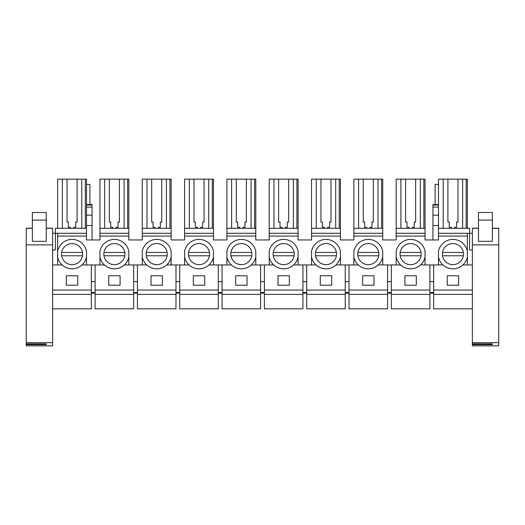 <?xml version="1.0" encoding="UTF-8"?>
<svg xmlns="http://www.w3.org/2000/svg" width="525" height="525" viewBox="0 0 525 525"><rect width="100%" height="100%" fill="white"/><g stroke="black" fill="none" stroke-linecap="round" stroke-linejoin="round"><path stroke-width="0.79" d="M52.631 342.648L52.631 345.857L26.25 345.857L26.25 342.648L52.631 342.648L52.631 290.049L52.631 294.381L91.343 294.381L91.343 308.818L52.631 308.818M91.343 290.049L52.631 290.049L52.631 264.948L62.101 264.948A14.72 14.72 0 0 0 82.031 264.948L91.343 264.948L91.343 292.537L95.11 292.537L95.11 290.049L133.665 290.049L133.665 292.537L137.425 292.537L137.425 290.049L175.98 290.049L175.98 292.537L179.747 292.537L179.747 290.049L218.302 290.049L218.302 292.537L222.062 292.537L222.062 290.049L260.617 290.049L260.617 292.537L264.383 292.537L264.383 290.049L302.938 290.049L302.938 292.537L306.698 292.537L306.698 290.049L345.253 290.049L345.253 292.537L349.02 292.537L349.02 290.049L387.575 290.049L387.575 292.537L391.335 292.537L391.335 290.049L429.89 290.049L429.89 292.537L433.657 292.537L433.657 290.049L472.369 290.049L472.369 294.381L433.657 294.381L433.657 293.16L429.89 293.16L429.89 294.381L391.335 294.381L391.335 293.16L387.575 293.16L387.575 294.381L349.02 294.381L349.02 293.16L345.253 293.16L345.253 294.381L306.698 294.381L306.698 293.16L302.938 293.16L302.938 294.381L264.383 294.381L264.383 293.16L260.617 293.16L260.617 294.381L222.062 294.381L222.062 293.16L218.302 293.16L218.302 294.381L179.747 294.381L179.747 293.16L175.98 293.16L175.98 294.381L137.425 294.381L137.425 293.16L133.665 293.16L133.665 294.381L95.11 294.381L95.11 293.16L91.343 293.16L91.343 294.381M77.759 275.776L77.759 285.219L66.373 285.219L66.373 275.776L77.759 275.776M52.631 249.952L55.407 249.952L55.407 233.29L86.507 233.29L86.507 225.514L92.059 225.514L92.059 239.958M26.25 243.285L26.25 242.097M104.672 228.29L104.672 179.143L99.947 179.143L99.947 239.958L86.507 239.958L86.507 233.29M99.947 228.29L128.822 228.29L128.822 239.958L142.262 239.958L142.262 233.29L171.143 233.29L171.143 179.143L142.262 179.143L142.262 233.29M128.822 228.29L128.822 179.143L104.672 179.143M189.308 228.29L189.308 179.143L184.583 179.143L184.583 239.958L171.143 239.958L171.143 233.29M184.583 228.29L213.465 228.29L213.465 239.958L226.898 239.958L226.898 233.29L255.78 233.29L255.78 179.143L226.898 179.143L226.898 233.29M213.465 228.29L213.465 179.143L189.308 179.143M273.945 228.29L273.945 179.143L269.22 179.143L269.22 239.958L255.78 239.958L255.78 233.29M269.22 228.29L298.102 228.29L298.102 239.958L311.535 239.958L311.535 233.29L340.417 233.29L340.417 179.143L311.535 179.143L311.535 233.29M298.102 228.29L298.102 179.143L273.945 179.143M358.582 228.29L358.582 179.143L353.857 179.143L353.857 239.958L340.417 239.958L340.417 233.29M353.857 228.29L382.738 228.29L382.738 239.958L396.178 239.958L396.178 233.29L425.053 233.29L425.053 179.143L396.178 179.143L396.178 233.29M382.738 228.29L382.738 179.143L358.582 179.143M467.375 251.272L467.375 256.961A14.72 14.72 0 0 1 438.493 256.961L438.493 251.272A14.72 14.72 0 0 1 467.375 251.272L467.375 236.066L438.493 236.066L438.493 239.958L425.053 239.958L425.053 233.29M432.941 239.958L432.941 204.547L438.493 204.547L438.493 179.143L443.218 179.143L443.218 228.29M438.493 228.29L469.593 228.29L469.593 233.29L438.493 233.29L438.493 236.066M472.369 249.952L469.593 249.952L469.593 233.29L472.369 233.29M472.369 342.648L498.75 342.648L498.75 345.857L472.369 345.857L472.369 228.191L478.478 228.191L472.369 228.191M86.507 228.29L55.407 228.29L55.407 233.29L52.631 233.29M86.507 225.514L86.507 179.143L77.096 179.143L77.096 222.062L77.096 179.143L67.043 179.143L67.043 222.062L67.043 179.143L57.625 179.143L57.625 228.29M391.335 294.381L391.335 308.818L429.89 308.818L429.89 294.381M349.02 294.381L349.02 308.818L387.575 308.818L387.575 294.381M306.698 294.381L306.698 308.818L345.253 308.818L345.253 294.381M264.383 294.381L264.383 308.818L302.938 308.818L302.938 294.381M222.062 294.381L222.062 308.818L260.617 308.818L260.617 294.381M179.747 294.381L179.747 308.818L218.302 308.818L218.302 294.381M137.425 294.381L137.425 308.818L175.98 308.818L175.98 294.381M95.11 294.381L95.11 308.818L133.665 308.818L133.665 294.381M472.369 308.818L433.657 308.818L433.657 294.381M91.343 264.948L104.422 264.948A14.72 14.72 0 0 0 124.353 264.948L146.737 264.948A14.72 14.72 0 0 0 166.668 264.948L189.059 264.948A14.72 14.72 0 0 0 208.989 264.948L231.374 264.948A14.72 14.72 0 0 0 251.304 264.948L273.696 264.948A14.72 14.72 0 0 0 293.626 264.948L316.011 264.948A14.72 14.72 0 0 0 335.941 264.948L358.332 264.948A14.72 14.72 0 0 0 378.262 264.948L400.647 264.948A14.72 14.72 0 0 0 420.577 264.948L429.89 264.948L429.89 290.049M391.335 264.948L391.335 290.049M416.305 275.776L416.305 285.219L404.919 285.219L404.919 275.776L416.305 275.776M387.575 264.948L387.575 290.049M349.02 264.948L349.02 290.049M373.99 275.776L373.99 285.219L362.604 285.219L362.604 275.776L373.99 275.776M345.253 264.948L345.253 290.049M306.698 264.948L306.698 290.049M331.669 275.776L331.669 285.219L320.283 285.219L320.283 275.776L331.669 275.776M302.938 264.948L302.938 290.049M264.383 264.948L264.383 290.049M289.354 275.776L289.354 285.219L277.968 285.219L277.968 275.776L289.354 275.776M260.617 264.948L260.617 290.049M222.062 264.948L222.062 290.049M247.032 275.776L247.032 285.219L235.646 285.219L235.646 275.776L247.032 275.776M218.302 264.948L218.302 290.049M179.747 264.948L179.747 290.049M204.717 275.776L204.717 285.219L193.331 285.219L193.331 275.776L204.717 275.776M175.98 264.948L175.98 290.049M137.425 264.948L137.425 290.049M162.396 275.776L162.396 285.219L151.01 285.219L151.01 275.776L162.396 275.776M133.665 264.948L133.665 290.049M95.11 264.948L95.11 290.049M120.081 275.776L120.081 285.219L108.695 285.219L108.695 275.776L120.081 275.776M433.657 290.049L433.657 264.948L442.969 264.948A14.72 14.72 0 0 0 462.899 264.948L472.369 264.948M458.627 275.776L458.627 285.219L447.241 285.219L447.241 275.776L458.627 275.776M57.625 233.29L57.625 256.961A14.72 14.72 0 0 0 86.507 256.961L86.507 264.948M57.625 256.961L57.625 264.948M86.507 184.419L89.906 184.419L89.906 204.547M86.507 204.547L92.059 204.547L92.059 225.514M396.178 236.066L425.053 236.066M353.857 236.066L382.738 236.066M311.535 236.066L340.417 236.066M269.22 236.066L298.102 236.066M226.898 236.066L255.78 236.066M184.583 236.066L213.465 236.066M142.262 236.066L171.143 236.066M99.947 236.066L128.822 236.066M57.625 236.066L86.507 236.066M99.947 233.29L128.822 233.29M142.262 228.29L171.143 228.29M146.987 228.29L146.987 179.143M184.583 233.29L213.465 233.29M226.898 228.29L255.78 228.29M231.623 228.29L231.623 179.143M269.22 233.29L298.102 233.29M311.535 228.29L340.417 228.29M316.26 228.29L316.26 179.143M353.857 233.29L382.738 233.29M396.178 228.29L425.053 228.29M400.897 228.29L400.897 179.143M432.941 225.514L438.493 225.514L438.493 233.29M435.094 204.547L435.094 184.419L438.493 184.419M467.375 228.29L467.375 179.143L443.218 179.143M462.65 228.29L462.65 179.143M457.958 179.143L457.958 222.062L457.958 179.143M454.598 228.29L454.598 227.299L456.573 227.299L456.573 222.062L457.958 222.062M447.904 222.062L447.904 179.143L447.904 222.062L449.295 222.062L449.295 227.299L451.264 227.299L451.264 228.29M81.782 228.29L81.782 179.143M73.736 228.29L73.736 227.299L75.705 227.299L75.705 222.062L77.096 222.062M70.403 228.29L70.403 227.299L68.427 227.299L68.427 222.062L67.043 222.062M62.35 228.29L62.35 179.143M433.657 281.603L429.89 281.603M429.89 264.948L433.657 264.948M425.053 256.961L425.053 251.272A14.72 14.72 0 0 0 396.178 251.272L396.178 256.961A14.72 14.72 0 0 0 425.053 256.961L425.053 264.948M391.335 281.603L387.575 281.603M382.738 256.961L382.738 251.272A14.72 14.72 0 0 0 353.857 251.272L353.857 256.961A14.72 14.72 0 0 0 382.738 256.961L382.738 264.948M349.02 281.603L345.253 281.603M340.417 256.961L340.417 251.272A14.72 14.72 0 0 0 311.535 251.272L311.535 256.961A14.72 14.72 0 0 0 340.417 256.961L340.417 264.948M306.698 281.603L302.938 281.603M298.102 256.961L298.102 251.272A14.72 14.72 0 0 0 269.22 251.272L269.22 256.961A14.72 14.72 0 0 0 298.102 256.961L298.102 264.948M264.383 281.603L260.617 281.603M255.78 256.961L255.78 251.272A14.72 14.72 0 0 0 226.898 251.272L226.898 256.961A14.72 14.72 0 0 0 255.78 256.961L255.78 264.948M222.062 281.603L218.302 281.603M213.465 256.961L213.465 251.272A14.72 14.72 0 0 0 184.583 251.272L184.583 256.961A14.72 14.72 0 0 0 213.465 256.961L213.465 264.948M179.747 281.603L175.98 281.603M171.143 256.961L171.143 251.272A14.72 14.72 0 0 0 142.262 251.272L142.262 256.961A14.72 14.72 0 0 0 171.143 256.961L171.143 264.948M137.425 281.603L133.665 281.603M128.822 256.961L128.822 251.272A14.72 14.72 0 0 0 99.947 251.272L99.947 256.961A14.72 14.72 0 0 0 128.822 256.961L128.822 264.948M95.11 281.603L91.343 281.603M99.947 256.961L99.947 264.948M57.625 251.272A14.72 14.72 0 0 1 86.507 251.272L86.507 256.961M72.069 243.567A10.552 10.552 0 0 1 82.622 254.113A10.552 10.552 0 0 1 72.069 264.666A10.552 10.552 0 0 1 61.517 254.113A10.552 10.552 0 0 1 72.069 243.567M142.262 256.961L142.262 264.948M184.583 256.961L184.583 264.948M226.898 256.961L226.898 264.948M269.22 256.961L269.22 264.948M311.535 256.961L311.535 264.948M353.857 256.961L353.857 264.948M396.178 256.961L396.178 264.948M438.493 256.961L438.493 264.948M467.375 256.961L467.375 264.948M467.375 236.066L467.375 233.29M124.103 228.29L124.103 179.143M119.411 179.143L119.411 222.062L119.411 179.143M116.051 228.29L116.051 227.299L118.02 227.299L118.02 222.062L119.411 222.062M109.357 222.062L109.357 179.143L109.357 222.062L110.749 222.062L110.749 227.299L112.718 227.299L112.718 228.29M166.418 228.29L166.418 179.143M161.733 179.143L161.733 222.062L161.733 179.143M158.373 228.29L158.373 227.299L160.342 227.299L160.342 222.062L161.733 222.062M151.679 222.062L151.679 179.143L151.679 222.062L153.064 222.062L153.064 227.299L155.039 227.299L155.039 228.29M208.74 228.29L208.74 179.143M204.048 179.143L204.048 222.062L204.048 179.143M200.688 228.29L200.688 227.299L202.663 227.299L202.663 222.062L204.048 222.062M193.994 222.062L193.994 179.143L193.994 222.062L195.385 222.062L195.385 227.299L197.354 227.299L197.354 228.29M251.055 228.29L251.055 179.143M246.369 179.143L246.369 222.062L246.369 179.143M243.009 228.29L243.009 227.299L244.978 227.299L244.978 222.062L246.369 222.062M236.316 222.062L236.316 179.143L236.316 222.062L237.7 222.062L237.7 227.299L239.676 227.299L239.676 228.29M293.377 228.29L293.377 179.143M288.684 179.143L288.684 222.062L288.684 179.143M285.324 228.29L285.324 227.299L287.3 227.299L287.3 222.062L288.684 222.062M278.631 222.062L278.631 179.143L278.631 222.062L280.022 222.062L280.022 227.299L281.991 227.299L281.991 228.29M335.692 228.29L335.692 179.143M331.006 179.143L331.006 222.062L331.006 179.143M327.646 228.29L327.646 227.299L329.615 227.299L329.615 222.062L331.006 222.062M320.952 222.062L320.952 179.143L320.952 222.062L322.337 222.062L322.337 227.299L324.312 227.299L324.312 228.29M378.013 228.29L378.013 179.143M373.321 179.143L373.321 222.062L373.321 179.143M369.961 228.29L369.961 227.299L371.936 227.299L371.936 222.062L373.321 222.062M363.267 222.062L363.267 179.143L363.267 222.062L364.658 222.062L364.658 227.299L366.627 227.299L366.627 228.29M420.328 228.29L420.328 179.143M415.642 179.143L415.642 222.062L415.642 179.143M412.283 228.29L412.283 227.299L414.251 227.299L414.251 222.062L415.642 222.062M405.589 222.062L405.589 179.143L405.589 222.062L406.98 222.062L406.98 227.299L408.949 227.299L408.949 228.29M438.493 204.547L438.493 225.514M410.616 243.567A10.552 10.552 0 0 1 421.168 254.113A10.552 10.552 0 0 1 410.616 264.666A10.552 10.552 0 0 1 400.063 254.113A10.552 10.552 0 0 1 410.616 243.567M368.294 243.567A10.552 10.552 0 0 1 378.847 254.113A10.552 10.552 0 0 1 368.294 264.666A10.552 10.552 0 0 1 357.742 254.113A10.552 10.552 0 0 1 368.294 243.567M325.979 243.567A10.552 10.552 0 0 1 336.532 254.113A10.552 10.552 0 0 1 325.979 264.666A10.552 10.552 0 0 1 315.427 254.113A10.552 10.552 0 0 1 325.979 243.567M283.658 243.567A10.552 10.552 0 0 1 294.21 254.113A10.552 10.552 0 0 1 283.658 264.666A10.552 10.552 0 0 1 273.105 254.113A10.552 10.552 0 0 1 283.658 243.567M241.343 243.567A10.552 10.552 0 0 1 251.895 254.113A10.552 10.552 0 0 1 241.343 264.666A10.552 10.552 0 0 1 230.79 254.113A10.552 10.552 0 0 1 241.343 243.567M199.021 243.567A10.552 10.552 0 0 1 209.573 254.113A10.552 10.552 0 0 1 199.021 264.666A10.552 10.552 0 0 1 188.468 254.113A10.552 10.552 0 0 1 199.021 243.567M156.706 243.567A10.552 10.552 0 0 1 167.258 254.113A10.552 10.552 0 0 1 156.706 264.666A10.552 10.552 0 0 1 146.153 254.113A10.552 10.552 0 0 1 156.706 243.567M114.384 243.567A10.552 10.552 0 0 1 124.937 254.113A10.552 10.552 0 0 1 114.384 264.666A10.552 10.552 0 0 1 103.832 254.113A10.552 10.552 0 0 1 114.384 243.567M452.931 243.567A10.552 10.552 0 0 1 463.483 254.113A10.552 10.552 0 0 1 452.931 264.666A10.552 10.552 0 0 1 442.378 254.113A10.552 10.552 0 0 1 452.931 243.567M26.25 342.648L26.25 228.191L32.36 228.191L26.25 228.191M52.631 264.948L52.631 228.191L46.246 228.191L52.631 228.191M46.246 241.323L32.36 241.323L32.36 212.487L46.246 212.487L46.246 241.323M26.25 343.875L46.246 343.875L46.246 344.63L46.246 343.875M26.25 344.63L46.246 344.63M498.75 342.648L498.75 228.191L492.365 228.191L498.75 228.191M492.365 241.323L478.478 241.323L478.478 212.487L492.365 212.487L492.365 241.323M472.369 343.875L492.365 343.875L492.365 344.63L492.365 343.875M472.369 344.63L492.365 344.63M61.648 255.78L82.484 255.78M61.648 252.453L82.484 252.453M103.963 255.78L124.806 255.78M103.963 252.453L124.806 252.453M167.121 255.78L146.285 255.78C147.591 261.286 151.062 264.252 156.706 264.666M146.285 252.453L167.121 252.453M188.6 255.78L209.442 255.78M188.606 252.453L209.442 252.453M251.757 255.78L230.921 255.78C232.227 261.286 235.699 264.252 241.343 264.666M230.921 252.453L251.757 252.453M273.243 255.78L294.079 255.78M273.243 252.453L294.079 252.453M336.4 255.78L315.558 255.78C316.864 261.286 320.335 264.252 325.979 264.666M315.558 252.453L336.394 252.453M357.879 255.78L378.715 255.78M357.879 252.453L378.715 252.453M400.194 255.78L421.037 255.78M400.194 252.453L421.037 252.453M442.516 255.78L463.352 255.78M442.516 252.453L463.352 252.453M127.641 228.29L127.641 179.143M169.956 228.29L169.956 179.143M212.277 228.29L212.277 179.143M254.592 228.29L254.592 179.143M296.914 228.29L296.914 179.143M339.229 228.29L339.229 179.143M381.55 228.29L381.55 179.143M423.872 228.29L423.872 179.143M466.187 228.29L466.187 179.143M85.319 228.29L85.319 179.143M86.507 205.039L92.059 205.039M86.507 207.126L92.059 207.126M86.507 215.158L92.059 215.158M432.941 215.158L438.493 215.158M432.941 207.126L438.493 207.126M432.941 205.039L438.493 205.039M52.631 228.323L46.246 228.323M32.36 228.323L26.25 228.323M52.631 244.886L26.25 244.886M32.36 220.113L46.246 220.113M498.75 228.323L492.365 228.323M478.478 228.323L472.369 228.323M498.75 244.886L472.369 244.886M478.478 220.113L492.365 220.113"/></g></svg>
